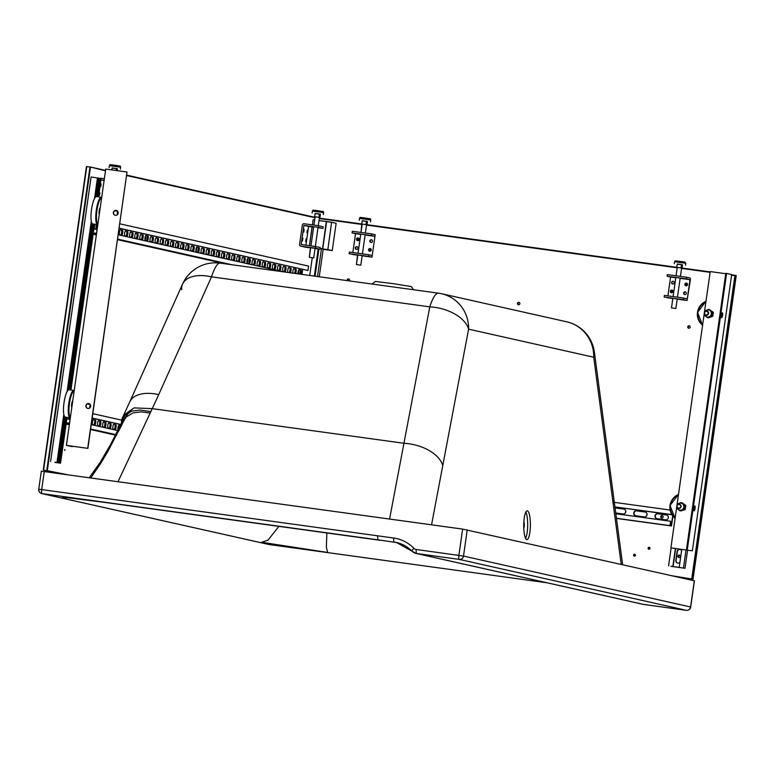 <?xml version="1.0" encoding="UTF-8"?>
<svg xmlns="http://www.w3.org/2000/svg" width="775" height="775" viewBox="0 0 775 775"><rect width="100%" height="100%" fill="white"/><g stroke="black" fill="none" stroke-linecap="round" stroke-linejoin="round"><path stroke-width="1.16" d="M395.521 542.393L377.9 539.826L395.521 542.393A33.17 32.23 102.6 0 1 397.275 542.694M525.576 538.344A14.376 3.313 90.6 0 0 527.678 525.934A14.376 3.313 90.6 0 0 525.867 512.072M67.977 497.753L63.279 497.783C58.822 496.504 72.346 497.996 103.831 502.268L379.983 540.282M278.864 526.37L267.976 540.194L261.669 542.277L327.612 552.449L326.372 547.131L326.866 532.977M150.195 413.017L141.263 411.874L133.184 412.813L126.247 416.95L124.843 419.101M694.313 580.766L462.627 529.092L41.317 471.19L38.75 489.248A3.865 3.865 0 0 0 41.734 493.568L41.734 493.568A3.865 3.759 -77.4 0 0 42.034 493.617A3.865 0.911 97.8 0 1 41.695 489.587L38.75 489.248M467.238 529.809L463.498 556.072L416.301 549.494A4.417 4.301 -77.4 0 1 413.869 548.274A37.035 35.989 -77.4 0 0 393.516 537.995L41.695 489.587L44.262 471.529M462.627 529.092L458.887 555.355A3.865 0.911 -82.2 0 0 459.226 559.385A3.865 3.759 102.6 0 0 463.498 556.072L690.583 606.999A3.865 3.759 102.6 0 1 686.311 610.312L686.33 610.312A3.865 0.911 -82.2 0 1 686.311 610.312A3.865 3.865 0 0 0 690.69 607.028L694.429 580.766M38.857 489.277A3.865 3.759 -77.4 0 0 41.734 493.568L268.818 544.486A3.865 3.759 -77.4 0 0 269.119 544.544A3.865 0.911 97.8 0 0 269.138 544.544L269.138 544.544A3.865 0.911 97.8 0 0 269.157 544.544M372.039 284.037L375.303 281.451L393.351 283.669L411.302 286.576L413.559 289.743M530.371 525.963A14.376 3.313 90.6 0 0 527.223 510.851A14.376 3.313 90.6 0 0 523.745 525.188A14.376 3.313 90.6 0 0 526.903 539.594A14.376 3.313 90.6 0 0 530.371 525.963M220.439 263.18A35.931 8.438 97.8 0 0 220.274 263.151A35.931 8.438 97.8 0 0 211.517 276.83A35.931 19.646 -155.9 0 0 182.59 284.047L182.59 284.047A35.931 19.646 -155.9 0 0 181.66 289.685M594.377 352.102A35.931 35.931 0 0 0 566.622 321.78A35.931 34.914 102.6 0 1 593.718 357.227L613.18 503.789A35.931 18.523 -7.6 0 0 613.848 498.674L594.377 352.102A35.931 18.523 172.4 0 1 593.718 357.227L468.604 329.172A35.931 34.914 -77.4 0 0 441.508 293.715A35.931 34.914 -77.4 0 0 438.708 293.212A35.931 8.438 97.8 0 0 438.543 293.183A35.931 8.438 97.8 0 0 429.776 306.861A35.931 21.332 10.7 0 1 468.604 329.172L431.549 524.82M158.72 394.62L152.258 408.638L403.949 443.271L429.776 306.861L211.517 276.83L158.72 394.62A35.931 19.646 -155.9 0 0 129.803 401.838L123.661 415.148L134.085 407.912L152.258 408.638L150.863 411.564L140.149 410.072L131.392 411.099L123.874 415.565L121.878 419.072L121.307 423.363L110.641 444.433L100.198 462.336L89.261 477.72M126.015 413.608L121.307 423.363M118.042 481.682L150.863 411.564M442.767 465.572A35.931 21.332 10.7 0 0 403.949 443.271L389.573 519.047M42.325 489.732L41.482 489.635M322.72 248.891L320.114 248.417M336.127 223.336L331.642 222.231L336.127 223.336L332.262 250.48L336.127 223.336L331.632 222.231M319.019 220.604L326.624 221.534L322.71 248.891M331.584 222.328L327.854 249.492L331.623 222.222L326.498 221.631L331.584 222.328M322.671 248.911L326.721 249.492L322.739 248.901M322.526 248.756L326.323 221.495L322.526 248.756M313.207 219.693L314.64 220.003M313.081 219.79L312.441 224.886M326.721 249.492L321.606 248.765M315.057 276.191L318.912 249.056M317.508 276.53L321.46 248.746M319.252 276.772L323.204 249.008M314.34 276.094L318.205 248.959M670.908 566.322L685.003 568.278L670.927 566.234M681.593 550.647A2.49 2.412 -77.4 0 0 677.079 551.548L675.839 560.306A2.49 2.412 -77.4 0 0 679.917 562.388M668.573 565.886L671.131 547.925M685.003 568.278L687.58 550.192M677.815 563.086A2.49 2.412 102.6 0 1 676.091 560.364L677.34 551.606A2.49 2.412 102.6 0 1 680.15 549.485M673.087 566.535L675.645 548.545M672.826 566.477L675.383 548.516M683.472 567.939L686.03 549.979M679.22 567.358L681.768 549.388M54.967 462.404L60.547 463.188L55.006 462.142M97.418 196.714L100.023 178.453L101.041 178.676L98.454 196.85M94.56 224.217L70.961 389.99M67.067 417.357L60.547 463.188M95.829 196.84L98.493 178.105L91.082 177L50.588 461.512M98.948 178.366L98.464 178.298M100.023 178.453L98.958 178.298L96.352 196.598M92.477 223.849L68.868 389.738M64.984 416.989L58.464 462.82M93.523 224.072L69.934 389.854M66.04 417.212L59.53 462.966M97.466 177.882L94.531 198.555M91.305 221.214L67.038 391.695M63.812 414.363L56.982 462.394M92.041 223.394L68.336 389.98M64.558 416.533L57.999 462.617M672.671 515.85L671.392 524.83L670.375 524.597L670.578 521.255L669.958 525.634L671.489 525.983L672.894 516.14M666.287 514.92L657.772 513.748A2.49 2.412 -77.4 0 0 655.049 515.782A2.49 2.412 -77.4 0 0 657.074 518.678L665.589 519.841A2.49 2.412 -77.4 0 0 668.321 517.816A2.49 2.412 -77.4 0 0 666.287 514.92L666.548 514.978A2.49 2.412 102.6 0 1 666.607 514.988M645.003 511.994A2.49 2.412 -77.4 0 1 647.028 514.881A2.49 2.412 -77.4 0 1 644.296 516.915L635.791 515.743A2.49 2.412 -77.4 0 1 633.756 512.856A2.49 2.412 -77.4 0 1 636.488 510.822L645.255 512.052A2.49 2.412 102.6 0 1 645.323 512.062M615.059 507.877A2.49 2.412 -77.4 0 1 615.195 507.896L623.71 509.068A2.49 2.412 -77.4 0 1 625.745 511.955A2.49 2.412 -77.4 0 1 623.013 513.99L615.738 512.982M614.333 502.365L670.104 510.037M616.445 518.407L671.489 525.983M666.548 514.978L658.033 513.806A2.49 2.412 102.6 0 0 657.006 518.669M635.723 515.733A2.49 2.412 102.6 0 1 636.74 510.88L645.255 512.052M615.069 507.925A2.49 2.412 102.6 0 1 615.457 507.954L623.972 509.117A2.49 2.412 102.6 0 1 624.03 509.127M614.933 506.927L671.799 514.561M614.933 506.908L671.77 514.755M671.586 514.193L671.518 514.697M616.425 518.272L669.958 525.634M615.834 513.728L670.578 521.255M119.108 430.474L118.226 430.28A2.49 0.581 97.8 0 1 117.994 427.713A2.49 0.581 97.8 0 1 118.914 425.349A2.49 0.581 97.8 0 0 118.914 425.349L119.902 425.659A2.49 0.581 -82.2 0 1 120.067 428.604M121.229 426.327A2.49 0.581 97.8 0 0 120.968 425.804M115.862 424.661A2.49 0.581 97.8 0 1 116.095 427.228A2.49 0.581 97.8 0 1 115.175 429.592A2.49 0.581 97.8 0 0 115.175 429.592L113.121 429.137A2.49 0.581 97.8 0 1 112.898 426.57A2.49 0.581 97.8 0 1 113.818 424.206A2.49 0.581 97.8 0 0 113.818 424.206L114.797 424.516A2.49 0.581 -82.2 0 1 115.068 426.773A2.49 0.581 -82.2 0 1 114.264 429.389M110.767 423.528A2.49 0.581 97.8 0 1 110.99 426.085A2.49 0.581 97.8 0 1 110.079 428.449A2.49 0.581 97.8 0 1 110.06 428.449L108.025 427.994A2.49 0.581 97.8 0 1 107.793 425.427A2.49 0.581 97.8 0 1 108.713 423.063A2.49 0.581 97.8 0 1 108.723 423.063L109.701 423.373A2.49 0.581 -82.2 0 1 109.963 425.63A2.49 0.581 -82.2 0 1 109.168 428.246M105.662 422.385A2.49 0.581 97.8 0 1 105.894 424.942A2.49 0.581 97.8 0 1 104.974 427.306A2.49 0.581 97.8 0 0 104.974 427.306L102.92 426.851A2.49 0.581 97.8 0 1 102.697 424.283A2.49 0.581 97.8 0 1 103.617 421.92A2.49 0.581 97.8 0 0 103.617 421.92L104.596 422.23A2.49 0.581 -82.2 0 1 104.867 424.497A2.49 0.581 -82.2 0 1 104.063 427.103M100.566 421.242A2.49 0.581 97.8 0 1 100.789 423.809A2.49 0.581 97.8 0 1 99.878 426.163A2.49 0.581 97.8 0 0 99.878 426.163L97.824 425.707A2.49 0.581 97.8 0 1 97.602 423.14A2.49 0.581 97.8 0 1 98.512 420.777A2.49 0.581 97.8 0 0 98.512 420.777L99.5 421.096A2.49 0.581 -82.2 0 1 99.762 423.353A2.49 0.581 -82.2 0 1 98.968 425.959M95.461 420.098A2.49 0.581 97.8 0 1 95.693 422.666A2.49 0.581 97.8 0 1 94.773 425.02A2.49 0.581 97.8 0 1 94.763 425.02L92.719 424.564A2.49 0.581 97.8 0 1 92.496 421.997A2.49 0.581 97.8 0 1 93.417 419.633A2.49 0.581 97.8 0 1 93.426 419.643L94.405 419.953A2.49 0.581 -82.2 0 1 94.666 422.21A2.49 0.581 -82.2 0 1 93.862 424.816M69.159 389.748A13.814 3.255 -82.2 0 0 69.091 389.738A13.814 3.255 -82.2 0 0 64.005 402.845A13.814 3.255 -82.2 0 0 65.265 417.105A13.814 3.255 -82.2 0 0 65.332 417.115L70.118 417.773A13.814 3.255 -82.2 0 1 70.05 417.764A2.49 0.581 97.8 0 1 69.275 419.314A2.49 0.581 97.8 0 0 69.275 419.314L67.222 418.849A2.49 0.581 97.8 0 1 66.941 418.258M92.826 413.676L121.578 420.118M122.77 420.389L124.068 420.68M66.117 424.061L69.343 424.778M90.568 429.534L116.57 435.356M119.902 425.659L118.759 425.407M114.797 424.516L113.663 424.264M109.701 423.373L108.558 423.121M104.596 422.23L103.462 421.978M99.5 421.096L98.357 420.835M94.405 419.953L93.262 419.692M68.975 417.618A2.49 0.581 -82.2 0 1 68.365 419.11M92.186 418.142L121.995 424.826M92.196 418.054L122.033 424.739M69.411 424.322L66.146 423.867M66.301 422.772L69.362 423.198L70.031 419.943M90.646 429.001L116.822 434.862M91.266 424.623L118.924 430.823M302.696 269.39L301.979 274.398M300.903 274.243A2.49 0.581 97.8 0 0 301.31 271.686A2.49 0.581 97.8 0 0 300.991 270.223L299.935 270.078A2.49 0.581 -82.2 0 1 300.254 271.541A2.49 0.581 -82.2 0 1 299.838 274.098M300.991 270.223L298.956 269.768A2.49 0.581 97.8 0 0 298.947 269.768A2.49 0.581 97.8 0 0 298.21 271.163A2.49 0.581 97.8 0 0 297.949 273.837M295.643 273.517A2.49 0.581 97.8 0 0 296.205 270.833A2.49 0.581 97.8 0 0 295.895 269.08L293.851 268.625A2.49 0.581 97.8 0 0 293.841 268.625A2.49 0.581 97.8 0 0 293.037 270.339A2.49 0.581 97.8 0 0 292.911 273.149M288.843 272.587L288.058 272.412A2.49 0.581 97.8 0 1 287.825 269.845A2.49 0.581 97.8 0 1 288.746 267.482A2.49 0.581 97.8 0 0 288.746 267.482L289.734 267.792A2.49 0.581 -82.2 0 1 290.005 270A2.49 0.581 -82.2 0 1 289.22 272.635M290.286 272.781A2.49 0.581 97.8 0 0 291.061 270.146A2.49 0.581 97.8 0 0 290.79 267.937M285.694 266.803A2.49 0.581 97.8 0 1 285.917 269.361A2.49 0.581 97.8 0 1 285.006 271.725A2.49 0.581 97.8 0 0 285.006 271.725L282.952 271.269A2.49 0.581 97.8 0 1 282.73 268.702A2.49 0.581 97.8 0 1 283.64 266.338A2.49 0.581 97.8 0 0 283.64 266.338L284.628 266.648A2.49 0.581 -82.2 0 1 284.89 268.915A2.49 0.581 -82.2 0 1 284.096 271.521M280.589 265.66A2.49 0.581 97.8 0 1 280.821 268.228A2.49 0.581 97.8 0 1 279.901 270.582A2.49 0.581 97.8 0 1 279.891 270.582L277.857 270.126A2.49 0.581 97.8 0 1 277.624 267.559A2.49 0.581 97.8 0 1 278.545 265.195A2.49 0.581 97.8 0 0 278.545 265.195L279.533 265.515A2.49 0.581 -82.2 0 1 279.794 267.772A2.49 0.581 -82.2 0 1 278.99 270.378M275.493 264.517A2.49 0.581 97.8 0 1 275.716 267.084A2.49 0.581 97.8 0 1 274.805 269.438A2.49 0.581 97.8 0 0 274.805 269.438L272.752 268.983A2.49 0.581 97.8 0 1 272.529 266.416A2.49 0.581 97.8 0 1 273.439 264.052A2.49 0.581 97.8 0 1 273.449 264.062L274.427 264.372A2.49 0.581 -82.2 0 1 274.699 266.629A2.49 0.581 -82.2 0 1 273.895 269.235M270.397 263.374A2.49 0.581 97.8 0 1 270.62 265.941A2.49 0.581 97.8 0 1 269.7 268.295A2.49 0.581 97.8 0 0 269.7 268.295L267.656 267.84A2.49 0.581 97.8 0 1 267.423 265.273A2.49 0.581 97.8 0 1 268.344 262.909A2.49 0.581 97.8 0 0 268.344 262.909L269.332 263.229A2.49 0.581 -82.2 0 1 269.593 265.486A2.49 0.581 -82.2 0 1 268.789 268.092M265.292 262.231A2.49 0.581 97.8 0 1 265.515 264.798A2.49 0.581 97.8 0 1 264.604 267.152A2.49 0.581 97.8 0 0 264.604 267.152L262.551 266.697A2.49 0.581 97.8 0 1 262.328 264.13A2.49 0.581 97.8 0 1 263.238 261.766A2.49 0.581 97.8 0 0 263.238 261.766L264.227 262.086A2.49 0.581 -82.2 0 1 264.498 264.343A2.49 0.581 -82.2 0 1 263.694 266.949M260.197 261.088A2.49 0.581 97.8 0 1 260.419 263.655A2.49 0.581 97.8 0 1 259.499 266.009A2.49 0.581 97.8 0 0 259.499 266.009L257.455 265.554A2.49 0.581 97.8 0 1 257.222 262.987A2.49 0.581 97.8 0 1 258.143 260.623A2.49 0.581 97.8 0 1 258.153 260.632L259.131 260.942A2.49 0.581 -82.2 0 1 259.392 263.2A2.49 0.581 -82.2 0 1 258.588 265.806M255.091 259.945A2.49 0.581 97.8 0 1 255.324 262.512A2.49 0.581 97.8 0 1 254.403 264.866A2.49 0.581 97.8 0 0 254.403 264.866L252.35 264.411A2.49 0.581 97.8 0 1 252.127 261.843A2.49 0.581 97.8 0 1 253.037 259.489A2.49 0.581 97.8 0 0 253.037 259.489L254.026 259.799A2.49 0.581 -82.2 0 1 254.297 262.057A2.49 0.581 -82.2 0 1 253.493 264.662M249.996 258.802A2.49 0.581 97.8 0 1 250.218 261.369A2.49 0.581 97.8 0 1 249.298 263.733A2.49 0.581 97.8 0 0 249.298 263.733L247.254 263.267A2.49 0.581 97.8 0 1 247.022 260.7A2.49 0.581 97.8 0 1 247.942 258.346A2.49 0.581 97.8 0 0 247.942 258.346L248.93 258.656A2.49 0.581 -82.2 0 1 249.192 260.913A2.49 0.581 -82.2 0 1 248.397 263.529M244.89 257.658A2.49 0.581 97.8 0 1 245.123 260.226A2.49 0.581 97.8 0 1 244.203 262.589A2.49 0.581 97.8 0 1 244.193 262.58L242.149 262.124A2.49 0.581 97.8 0 1 241.926 259.557A2.49 0.581 97.8 0 1 242.837 257.203A2.49 0.581 97.8 0 1 242.856 257.203L243.825 257.513A2.49 0.581 -82.2 0 1 244.096 259.77A2.49 0.581 -82.2 0 1 243.292 262.386M239.795 256.515A2.49 0.581 97.8 0 1 240.017 259.082A2.49 0.581 97.8 0 1 239.097 261.446A2.49 0.581 97.8 0 1 239.088 261.437L237.053 260.981A2.49 0.581 97.8 0 1 236.821 258.414A2.49 0.581 97.8 0 1 237.741 256.06A2.49 0.581 97.8 0 0 237.741 256.06L238.729 256.37A2.49 0.581 -82.2 0 1 238.991 258.627A2.49 0.581 -82.2 0 1 238.196 261.243M234.689 255.372A2.49 0.581 97.8 0 1 234.922 257.939A2.49 0.581 97.8 0 1 234.002 260.303A2.49 0.581 97.8 0 0 234.002 260.303L231.948 259.838A2.49 0.581 97.8 0 1 231.725 257.271A2.49 0.581 97.8 0 1 232.636 254.917A2.49 0.581 97.8 0 0 232.636 254.917L233.624 255.227A2.49 0.581 -82.2 0 1 233.895 257.484A2.49 0.581 -82.2 0 1 233.091 260.1M229.594 254.229A2.49 0.581 97.8 0 1 229.817 256.796A2.49 0.581 97.8 0 1 228.906 259.16A2.49 0.581 97.8 0 1 228.887 259.16L226.852 258.695A2.49 0.581 97.8 0 1 226.62 256.128A2.49 0.581 97.8 0 1 227.54 253.774A2.49 0.581 97.8 0 0 227.54 253.774L228.528 254.084A2.49 0.581 -82.2 0 1 228.79 256.341A2.49 0.581 -82.2 0 1 227.995 258.957M224.488 253.086A2.49 0.581 97.8 0 1 224.721 255.653A2.49 0.581 97.8 0 1 223.801 258.017A2.49 0.581 97.8 0 0 223.801 258.017L221.747 257.552A2.49 0.581 97.8 0 1 221.524 254.994A2.49 0.581 97.8 0 1 222.435 252.631A2.49 0.581 97.8 0 1 222.454 252.631L223.423 252.941A2.49 0.581 -82.2 0 1 223.694 255.198A2.49 0.581 -82.2 0 1 222.89 257.813M219.393 251.943A2.49 0.581 97.8 0 1 219.616 254.51A2.49 0.581 97.8 0 1 218.705 256.874A2.49 0.581 97.8 0 0 218.705 256.874L216.651 256.409A2.49 0.581 97.8 0 1 216.419 253.851A2.49 0.581 97.8 0 1 217.339 251.488A2.49 0.581 97.8 0 0 217.339 251.488L218.327 251.798A2.49 0.581 -82.2 0 1 218.589 254.055A2.49 0.581 -82.2 0 1 217.794 256.67M214.287 250.8A2.49 0.581 97.8 0 1 214.52 253.367A2.49 0.581 97.8 0 1 213.6 255.731A2.49 0.581 97.8 0 0 213.6 255.731L211.546 255.275A2.49 0.581 97.8 0 1 211.323 252.708A2.49 0.581 97.8 0 1 212.234 250.344A2.49 0.581 97.8 0 0 212.234 250.344L213.222 250.654A2.49 0.581 -82.2 0 1 213.493 252.912A2.49 0.581 -82.2 0 1 212.689 255.527M209.192 249.657A2.49 0.581 97.8 0 1 209.415 252.224A2.49 0.581 97.8 0 1 208.504 254.588A2.49 0.581 97.8 0 1 208.485 254.588L206.45 254.132A2.49 0.581 97.8 0 1 206.218 251.565A2.49 0.581 97.8 0 1 207.138 249.201A2.49 0.581 97.8 0 1 207.148 249.201L208.126 249.511A2.49 0.581 -82.2 0 1 208.388 251.768A2.49 0.581 -82.2 0 1 207.593 254.384M204.087 248.523A2.49 0.581 97.8 0 1 204.319 251.081A2.49 0.581 97.8 0 1 203.399 253.444A2.49 0.581 97.8 0 0 203.399 253.444L201.345 252.989A2.49 0.581 97.8 0 1 201.122 250.422A2.49 0.581 97.8 0 1 202.042 248.058A2.49 0.581 97.8 0 0 202.042 248.058L203.021 248.368A2.49 0.581 -82.2 0 1 203.292 250.635A2.49 0.581 -82.2 0 1 202.488 253.241M198.991 247.38A2.49 0.581 97.8 0 1 199.214 249.938A2.49 0.581 97.8 0 1 198.303 252.301A2.49 0.581 97.8 0 0 198.303 252.301L196.249 251.846A2.49 0.581 97.8 0 1 196.017 249.279A2.49 0.581 97.8 0 1 196.937 246.915A2.49 0.581 97.8 0 0 196.937 246.915L197.925 247.225A2.49 0.581 -82.2 0 1 198.187 249.492A2.49 0.581 -82.2 0 1 197.392 252.098M193.886 246.237A2.49 0.581 97.8 0 1 194.118 248.804A2.49 0.581 97.8 0 1 193.198 251.158A2.49 0.581 97.8 0 1 193.188 251.158L191.144 250.703A2.49 0.581 97.8 0 1 190.921 248.136A2.49 0.581 97.8 0 1 191.842 245.772A2.49 0.581 97.8 0 0 191.842 245.772L192.82 246.092A2.49 0.581 -82.2 0 1 193.091 248.349A2.49 0.581 -82.2 0 1 192.287 250.955M188.79 245.094A2.49 0.581 97.8 0 1 189.013 247.661A2.49 0.581 97.8 0 1 188.102 250.015A2.49 0.581 97.8 0 0 188.102 250.015L186.048 249.56A2.49 0.581 97.8 0 1 185.826 246.993A2.49 0.581 97.8 0 1 186.736 244.629A2.49 0.581 97.8 0 1 186.746 244.638L187.724 244.948A2.49 0.581 -82.2 0 1 187.986 247.206A2.49 0.581 -82.2 0 1 187.192 249.812M183.685 243.951A2.49 0.581 97.8 0 1 183.917 246.518A2.49 0.581 97.8 0 1 182.997 248.872A2.49 0.581 97.8 0 0 182.997 248.872L180.943 248.417A2.49 0.581 97.8 0 1 180.72 245.849A2.49 0.581 97.8 0 1 181.641 243.486A2.49 0.581 97.8 0 0 181.641 243.486L182.629 243.805A2.49 0.581 -82.2 0 1 182.89 246.062A2.49 0.581 -82.2 0 1 182.086 248.668M178.589 242.807A2.49 0.581 97.8 0 1 178.812 245.375A2.49 0.581 97.8 0 1 177.901 247.729A2.49 0.581 97.8 0 0 177.901 247.729L175.847 247.273A2.49 0.581 97.8 0 1 175.625 244.706A2.49 0.581 97.8 0 1 176.535 242.343A2.49 0.581 97.8 0 0 176.535 242.343L177.523 242.662A2.49 0.581 -82.2 0 1 177.785 244.919A2.49 0.581 -82.2 0 1 176.991 247.525M173.484 241.664A2.49 0.581 97.8 0 1 173.716 244.232A2.49 0.581 97.8 0 1 172.796 246.586A2.49 0.581 97.8 0 0 172.796 246.586L170.742 246.13A2.49 0.581 97.8 0 1 170.519 243.563A2.49 0.581 97.8 0 1 171.44 241.209A2.49 0.581 97.8 0 1 171.449 241.209L172.428 241.519A2.49 0.581 -82.2 0 1 172.689 243.776A2.49 0.581 -82.2 0 1 171.885 246.382M168.388 240.521A2.49 0.581 97.8 0 1 168.611 243.088A2.49 0.581 97.8 0 1 167.7 245.443A2.49 0.581 97.8 0 0 167.7 245.443L165.647 244.987A2.49 0.581 97.8 0 1 165.424 242.42A2.49 0.581 97.8 0 1 166.334 240.066A2.49 0.581 97.8 0 0 166.334 240.066L167.322 240.376A2.49 0.581 -82.2 0 1 167.584 242.633A2.49 0.581 -82.2 0 1 166.79 245.239M163.283 239.378A2.49 0.581 97.8 0 1 163.515 241.945A2.49 0.581 97.8 0 1 162.595 244.309A2.49 0.581 97.8 0 0 162.595 244.309L160.551 243.844A2.49 0.581 97.8 0 1 160.318 241.277A2.49 0.581 97.8 0 1 161.239 238.923A2.49 0.581 97.8 0 0 161.239 238.923L162.227 239.233A2.49 0.581 -82.2 0 1 162.488 241.49A2.49 0.581 -82.2 0 1 161.684 244.106M158.187 238.235A2.49 0.581 97.8 0 1 158.41 240.802A2.49 0.581 97.8 0 1 157.499 243.166A2.49 0.581 97.8 0 1 157.49 243.156L155.446 242.701A2.49 0.581 97.8 0 1 155.223 240.134A2.49 0.581 97.8 0 1 156.133 237.78A2.49 0.581 97.8 0 1 156.143 237.78L157.122 238.09A2.49 0.581 -82.2 0 1 157.383 240.347A2.49 0.581 -82.2 0 1 156.589 242.963M153.082 237.092A2.49 0.581 97.8 0 1 153.314 239.659A2.49 0.581 97.8 0 1 152.394 242.023A2.49 0.581 97.8 0 1 152.384 242.013L150.35 241.558A2.49 0.581 97.8 0 1 150.118 238.991A2.49 0.581 97.8 0 1 151.038 236.637A2.49 0.581 97.8 0 0 151.038 236.637L152.026 236.947A2.49 0.581 -82.2 0 1 152.287 239.204A2.49 0.581 -82.2 0 1 151.483 241.819M147.986 235.949A2.49 0.581 97.8 0 1 148.209 238.516A2.49 0.581 97.8 0 1 147.298 240.88A2.49 0.581 97.8 0 0 147.298 240.88L145.245 240.415A2.49 0.581 97.8 0 1 145.022 237.847A2.49 0.581 97.8 0 1 145.932 235.493A2.49 0.581 97.8 0 0 145.932 235.493L146.921 235.803A2.49 0.581 -82.2 0 1 147.192 238.061A2.49 0.581 -82.2 0 1 146.388 240.676M142.891 234.806A2.49 0.581 97.8 0 1 143.113 237.373A2.49 0.581 97.8 0 1 142.193 239.737A2.49 0.581 97.8 0 1 142.183 239.737L140.149 239.272A2.49 0.581 97.8 0 1 139.917 236.704A2.49 0.581 97.8 0 1 140.837 234.35A2.49 0.581 97.8 0 0 140.837 234.35L141.825 234.66A2.49 0.581 -82.2 0 1 142.087 236.917A2.49 0.581 -82.2 0 1 141.282 239.533M137.785 233.662A2.49 0.581 97.8 0 1 138.008 236.23A2.49 0.581 97.8 0 1 137.097 238.593A2.49 0.581 97.8 0 0 137.097 238.593L135.044 238.128A2.49 0.581 97.8 0 1 134.821 235.571A2.49 0.581 97.8 0 1 135.732 233.207A2.49 0.581 97.8 0 0 135.732 233.207L136.72 233.517A2.49 0.581 -82.2 0 1 136.991 235.774A2.49 0.581 -82.2 0 1 136.187 238.39M132.69 232.519A2.49 0.581 97.8 0 1 132.912 235.087A2.49 0.581 97.8 0 1 131.992 237.45A2.49 0.581 97.8 0 0 131.992 237.45L129.948 236.995A2.49 0.581 97.8 0 1 129.716 234.428A2.49 0.581 97.8 0 1 130.636 232.064A2.49 0.581 97.8 0 0 130.636 232.064L131.624 232.374A2.49 0.581 -82.2 0 1 131.886 234.631A2.49 0.581 -82.2 0 1 131.082 237.247M127.584 231.376A2.49 0.581 97.8 0 1 127.807 233.943A2.49 0.581 97.8 0 1 126.897 236.307A2.49 0.581 97.8 0 0 126.897 236.307L124.843 235.852A2.49 0.581 97.8 0 1 124.62 233.285A2.49 0.581 97.8 0 1 125.531 230.921A2.49 0.581 97.8 0 0 125.531 230.921L126.519 231.231A2.49 0.581 -82.2 0 1 126.79 233.488A2.49 0.581 -82.2 0 1 125.986 236.104M122.489 230.233A2.49 0.581 97.8 0 1 122.712 232.8A2.49 0.581 97.8 0 1 121.791 235.164A2.49 0.581 97.8 0 0 121.791 235.164L119.747 234.709A2.49 0.581 97.8 0 1 119.515 232.142A2.49 0.581 97.8 0 1 120.435 229.778A2.49 0.581 97.8 0 1 120.445 229.778L121.423 230.088A2.49 0.581 -82.2 0 1 121.685 232.345A2.49 0.581 -82.2 0 1 120.881 234.961M97.049 224.556A2.49 0.581 97.8 0 1 97.185 227.24A2.49 0.581 97.8 0 1 96.294 229.448A2.49 0.581 97.8 0 0 96.294 229.448L94.24 228.993A2.49 0.581 97.8 0 1 93.969 228.392M119.844 223.82L308.586 266.106L307.966 270.485L119.205 228.286M93.136 234.205L96.362 234.922M117.587 239.678L225.719 263.897M299.935 270.078L298.792 269.826M295.895 269.08L294.829 268.935A2.49 0.581 -82.2 0 1 295.139 270.688A2.49 0.581 -82.2 0 1 294.577 273.372M294.829 268.935L293.686 268.683M289.734 267.792L288.591 267.54M284.628 266.648L283.485 266.397M279.533 265.515L278.39 265.253M274.427 264.372L273.284 264.11M269.332 263.229L268.189 262.967M264.227 262.086L263.083 261.824M259.131 260.942L257.988 260.681M254.026 259.799L252.883 259.538M248.93 258.656L247.787 258.395M243.825 257.513L242.682 257.261M238.729 256.37L237.586 256.118M233.624 255.227L232.481 254.975M228.528 254.084L227.385 253.832M223.423 252.941L222.289 252.689M218.327 251.798L217.184 251.546M213.222 250.654L212.088 250.403M208.126 249.511L206.983 249.259M203.021 248.368L201.888 248.116M197.925 247.225L196.782 246.973M192.82 246.092L191.687 245.83M187.724 244.948L186.581 244.687M182.629 243.805L181.486 243.544M177.523 242.662L176.38 242.401M172.428 241.519L171.285 241.257M167.322 240.376L166.179 240.114M162.227 239.233L161.084 238.981M157.122 238.09L155.978 237.838M152.026 236.947L150.883 236.695M146.921 235.803L145.778 235.552M141.825 234.66L140.682 234.408M136.72 233.517L135.577 233.265M131.624 232.374L130.481 232.122M126.519 231.231L125.376 230.979M121.423 230.088L120.28 229.836M95.984 224.411A2.49 0.581 -82.2 0 1 96.168 226.784A2.49 0.581 -82.2 0 1 95.383 229.245M119.224 228.199L307.966 270.485M96.429 234.457L93.165 234.011M93.32 232.917L96.391 233.343L97.049 230.088M117.664 239.146L232.112 264.779M118.284 234.767L284.367 271.967M686.795 277.276L690.234 278.051L690.389 279.775L687.057 300.487L683.598 299.712L683.841 298.065L687.28 298.84L690.002 279.688L686.563 278.923L686.795 277.276L667.372 274.602L667.139 276.249L686.563 278.923M667.624 297.813L672.816 298.53L664.175 297.038L664.408 295.401L683.841 298.065M667.895 295.876L670.578 277.014L667.139 276.249M673.388 281.344A1.385 1.347 -77.4 0 0 672.797 284.018M685.449 291.933A1.385 1.347 -77.4 0 0 684.848 294.597M686.698 283.175A1.385 1.347 -77.4 0 0 686.098 285.849M672.148 290.102A1.385 1.347 -77.4 0 0 671.547 292.766M664.175 297.038L683.598 299.712M672.845 298.346L677.224 298.966M670.578 277.014L675.781 277.731M680.159 278.332L690.002 279.688M673.097 281.267A1.385 1.347 -77.4 0 0 671.576 282.4A1.385 1.347 -77.4 0 0 672.593 283.989A1.385 1.347 -77.4 0 0 674.211 282.933A1.385 1.347 -77.4 0 0 673.097 281.267M684.761 294.587A1.385 1.347 -77.4 0 0 686.282 293.463A1.385 1.347 -77.4 0 0 685.265 291.875A1.385 1.347 -77.4 0 0 683.647 292.931A1.385 1.347 -77.4 0 0 684.761 294.587M686.398 283.098A1.385 1.347 102.6 0 1 687.512 284.764A1.385 1.347 102.6 0 1 685.904 285.82A1.385 1.347 102.6 0 1 684.887 284.231A1.385 1.347 102.6 0 1 686.398 283.098M671.46 292.756A1.385 1.347 102.6 0 1 670.346 291.1A1.385 1.347 102.6 0 1 671.954 290.044A1.385 1.347 102.6 0 1 672.971 291.632A1.385 1.347 102.6 0 1 671.46 292.756M682.533 264.905L677.253 264.159M681.622 268.034L680.431 276.404L681.622 268.034L677.311 267.423M678.929 267.608L681.564 268.014L678.929 267.608M682.077 268.121L682.542 264.847L681.525 264.614L677.263 264.033L676.798 267.307M681.06 267.898L681.525 264.614M675.8 308.498L671.489 307.898L675.8 308.498M371.748 233.934L352.325 231.26L352.082 232.907L371.516 235.581L371.748 233.934L375.187 234.709L372 257.145L368.551 256.37L368.784 254.723L372.233 255.498L374.955 236.346L371.516 235.581M372 257.145L362.148 255.789L372 257.145M371.051 242.498A1.385 1.347 102.6 0 1 371.642 239.833M356.5 249.424A1.385 1.347 102.6 0 1 357.091 246.76M357.74 240.667A1.385 1.347 102.6 0 1 358.341 238.002M369.801 251.255A1.385 1.347 102.6 0 1 370.402 248.591M352.577 254.471L357.769 255.178L349.128 253.696L349.36 252.049L368.784 254.723M368.551 256.37L349.128 253.696M362.177 255.624L357.527 254.936L356.432 264.556L360.811 265.176L356.5 264.575L360.811 265.176L356.432 264.556L357.798 254.956M352.848 252.534L355.531 233.672L352.082 232.907M374.955 236.346L365.112 234.99M360.724 234.389L355.531 233.672M371.351 239.756A1.385 1.347 102.6 0 1 372.465 241.422A1.385 1.347 102.6 0 1 370.847 242.468A1.385 1.347 102.6 0 1 369.83 240.889A1.385 1.347 102.6 0 1 371.351 239.756M356.413 249.414A1.385 1.347 102.6 0 1 355.289 247.758A1.385 1.347 102.6 0 1 356.907 246.702A1.385 1.347 102.6 0 1 357.924 248.291A1.385 1.347 102.6 0 1 356.413 249.414M358.04 237.925A1.385 1.347 -77.4 0 0 356.529 239.058A1.385 1.347 -77.4 0 0 357.546 240.647A1.385 1.347 -77.4 0 0 359.164 239.591A1.385 1.347 -77.4 0 0 358.04 237.925M369.714 251.245A1.385 1.347 -77.4 0 0 371.225 250.122A1.385 1.347 -77.4 0 0 370.208 248.533A1.385 1.347 -77.4 0 0 368.6 249.589A1.385 1.347 -77.4 0 0 369.714 251.245M362.196 220.807L367.486 221.563M361.751 223.965L361.005 232.461L362.196 224.062L367.03 224.779L367.495 221.495L362.216 220.681L361.751 223.965L367.03 224.779M366.003 224.556L366.468 221.272M362.196 224.062L366.575 224.682L365.383 233.062L366.575 224.682M104.363 178.715L101.176 178.279A1.657 1.608 -77.4 0 0 100.159 178.483M98.532 196.869L100.944 179.916L104.131 180.352M100.944 179.916L104.092 180.623M101.138 183.917L100.75 186.649L101.138 183.917M99.5 195.407L99.888 192.665L99.5 195.407M117.393 168.824L112.104 168.068M117.132 170.645L117.403 168.756L112.123 167.943L111.842 169.919M116.095 170.5L116.376 168.533M318.544 225.728L304.168 223.752A1.657 1.608 -77.4 0 0 302.337 225.176L299.615 244.319A1.657 1.608 -77.4 0 0 300.981 246.179L315.347 248.155L315.58 246.518L301.213 244.542L303.936 225.389L318.312 227.366L318.544 225.728L323.194 226.765L322.962 228.412L318.312 227.366M305.922 245.191L308.595 226.436L313.623 227.123M318.012 227.734L322.962 228.412M315.047 248.523L319.998 249.201L320.24 247.564L315.58 246.518M305.379 247.167A1.657 1.608 -77.4 0 0 305.631 247.225L310.668 247.913M319.998 249.201L315.347 248.155M315.067 248.358L310.426 247.671L309.332 257.281L313.71 257.91L309.332 257.281L313.71 257.91L309.332 257.281L310.698 247.69M308.595 226.436L303.936 225.389M307.317 230.097L306.929 232.839L307.317 230.097M302.492 240.88L302.87 238.138L302.492 240.88M304.129 229.381L303.742 232.122L304.129 229.381M305.679 241.587L306.057 238.855L305.679 241.587M315.096 213.542L320.385 214.297M315.154 216.816L319.465 217.455M314.65 216.7L316.772 216.99L314.65 216.7L315.115 213.416L319.368 214.007L320.395 214.229L319.92 217.513M318.903 217.291L319.368 214.007M712.719 316.403L708.243 317.818L712.719 316.403L713.087 314.359L713.3 312.296L709.416 309.603L713.3 312.296M712.002 316.239L712.583 312.131M680.76 510.958L685.226 509.543L679.898 510.764L683.647 509.185L684.364 509.349L680.683 510.899M685.817 505.436L681.932 502.743L685.817 505.436L685.226 509.543M685.1 505.271L684.509 509.378M707.381 317.624L705.725 316.336A3.594 3.488 -77.4 0 0 709.183 316.82L707.381 317.624L708.098 317.779L711.847 316.21L712.438 312.102L708.553 309.409L712.438 312.102M704.427 314.001A3.594 3.488 -77.4 0 0 705.725 316.336L704.213 315.096L704.339 313.73M704.591 312.044L704.795 310.988L708.553 309.409M711.13 316.045L709.183 316.82A3.594 3.488 -77.4 0 0 711.353 313.972L711.13 316.045L711.847 316.21M704.969 311.569A3.594 3.488 -77.4 0 1 711.353 313.972L711.721 311.938M676.856 506.869L676.73 508.235L679.898 510.764M681.06 502.549L679.113 503.324A3.594 3.488 102.6 0 1 682.572 503.798L681.777 502.713L684.945 505.242L682.572 503.798A3.594 3.488 102.6 0 1 681.69 509.96A3.594 3.488 102.6 0 1 676.933 507.141M677.476 504.709A3.594 3.488 102.6 0 1 679.113 503.324L677.311 504.128L677.098 505.184M684.228 505.077L683.647 509.185M684.945 505.242L684.364 509.349M704.301 312.877A2.209 2.151 102.6 0 1 706.916 311.017A2.209 2.151 102.6 0 1 708.524 313.642A2.209 2.151 102.6 0 1 705.947 315.328A2.209 2.151 102.6 0 1 704.301 312.877M704.553 312.906A1.87 1.812 102.6 0 1 707.478 311.676A1.87 1.812 102.6 0 1 707.023 314.873A1.87 1.812 102.6 0 1 704.553 312.906M676.808 506.017A2.209 2.151 -77.4 0 0 678.454 508.468A2.209 2.151 -77.4 0 0 681.041 506.782A2.209 2.151 -77.4 0 0 679.423 504.157A2.209 2.151 -77.4 0 0 676.808 506.017M677.069 506.046A1.87 1.812 -77.4 0 0 679.53 508.012A1.87 1.812 -77.4 0 0 679.985 504.816A1.87 1.812 -77.4 0 0 677.069 506.046M691.387 550.696L670.898 547.877L691.387 550.696M725.739 273.711L710.22 271.57L704.407 312.451M704.281 313.323L676.914 505.591M676.788 506.462L670.898 547.877M692.375 550.851L731.697 274.544L726.601 273.401L725.797 273.294L686.476 549.601M721.806 313.429A2.49 0.581 -82.2 0 1 721.312 317.004M694.313 506.569A2.49 0.581 -82.2 0 1 693.828 510.144M726.601 273.401L687.28 549.708M721.602 317.731A2.49 0.581 -82.2 0 1 721.38 315.163A2.49 0.581 -82.2 0 1 722.3 312.809A2.49 0.581 -82.2 0 1 722.542 315.347A2.49 0.581 -82.2 0 1 721.622 317.731A2.49 0.581 -82.2 0 1 721.602 317.731M694.817 505.949A2.49 0.581 97.8 0 0 694.807 505.949A2.49 0.581 97.8 0 0 693.887 508.332A2.49 0.581 97.8 0 0 694.129 510.87A2.49 0.581 97.8 0 0 695.049 508.516A2.49 0.581 97.8 0 0 694.817 505.949M72.773 400.694L72.579 402.002M71.726 406.071L71.678 407.146A3.594 0.843 -82.2 0 1 71.707 403.969L71.997 406.11M72.308 401.963L71.707 403.969A3.594 0.843 -82.2 0 1 72.559 400.985A3.594 0.843 -82.2 0 1 72.627 400.878L72.627 400.869M100.111 207.739L100.12 207.729A3.594 0.843 97.8 0 0 100.111 207.739A3.594 0.843 97.8 0 0 100.043 207.845A3.594 0.843 97.8 0 0 99.19 210.829L100.256 207.555M99.287 214.365L99.491 212.97M99.21 212.931L99.19 210.829A3.594 0.843 97.8 0 0 99.171 214.007A3.594 0.843 97.8 0 0 99.229 214.2A3.594 0.843 97.8 0 0 99.229 214.21L99.229 214.22M89.706 407.989A2.209 0.523 -82.2 0 1 90.326 404.627M90.123 407.592L90.568 405.131M117.81 211.478A2.209 0.523 97.8 0 0 117.199 214.849M118.062 211.992L117.616 214.452M72.308 446.632L66.408 445.383L87.885 448.357L72.366 446.216M87.885 448.357L127.023 172.002L105.729 169.076L66.408 445.383M87.846 408.444A2.49 2.412 102.6 0 1 86.112 405.558A2.49 2.412 102.6 0 1 88.931 403.591M115.33 215.305A2.49 2.412 102.6 0 1 116.318 210.432A2.49 2.412 102.6 0 1 116.424 210.451M87.701 448.308L127.023 172.002M88.641 403.533A2.49 2.412 102.6 0 1 90.656 406.526A2.49 2.412 102.6 0 1 87.749 408.425A2.49 2.412 102.6 0 1 85.918 405.567A2.49 2.412 102.6 0 1 88.641 403.533M115.427 215.314A2.49 2.412 -77.4 0 0 118.158 213.28A2.49 2.412 -77.4 0 0 116.328 210.432A2.49 2.412 -77.4 0 0 113.421 212.331A2.49 2.412 -77.4 0 0 115.427 215.314M96.642 196.608A13.814 3.255 97.8 0 0 96.584 196.598A13.814 3.255 97.8 0 0 91.489 209.705A13.814 3.255 97.8 0 0 92.758 223.965A13.814 3.255 97.8 0 0 92.816 223.975L97.824 224.643M309.738 275.464L312.267 257.746L309.738 275.464M731.59 275.29L736.231 275.609M672.952 575.941L693.024 579.177M735.475 275.387L731.658 274.863L735.475 275.387L692.259 579.051L678.202 577.113M635.432 555.326A0.969 0.94 102.6 0 1 634.289 556.14A0.969 0.94 102.6 0 1 633.582 554.997A0.969 0.94 102.6 0 1 634.715 554.251A0.969 0.94 102.6 0 1 635.432 555.326M635.025 554.387A0.969 0.94 -77.4 0 0 634.628 556.159M648.123 548.148A0.969 0.94 102.6 0 1 649.266 547.334A0.969 0.94 102.6 0 1 649.973 548.477A0.969 0.94 102.6 0 1 648.84 549.223A0.969 0.94 102.6 0 1 648.123 548.148M649.576 547.46A0.969 0.94 -77.4 0 0 649.179 549.233M359.164 239.504A0.969 0.94 -77.4 0 0 358.447 238.438A0.969 0.94 -77.4 0 0 357.314 239.175A0.969 0.94 -77.4 0 0 358.021 240.328A0.969 0.94 -77.4 0 0 359.164 239.504M358.35 240.337A0.969 0.94 102.6 0 1 358.748 238.564M685.652 284.425A0.969 0.94 102.6 0 1 686.795 283.611A0.969 0.94 102.6 0 1 687.502 284.754A0.969 0.94 102.6 0 1 686.379 285.5A0.969 0.94 102.6 0 1 685.652 284.425M687.105 283.737A0.969 0.94 -77.4 0 0 686.708 285.51M369.355 249.841A0.969 0.94 -77.4 0 0 370.082 250.906A0.969 0.94 -77.4 0 0 371.206 250.17A0.969 0.94 -77.4 0 0 370.498 249.017A0.969 0.94 -77.4 0 0 369.355 249.841M370.411 250.926A0.969 0.94 102.6 0 1 370.808 249.153M672.971 291.603A0.969 0.94 102.6 0 1 671.828 292.417A0.969 0.94 102.6 0 1 671.121 291.274A0.969 0.94 102.6 0 1 672.245 290.538A0.969 0.94 102.6 0 1 672.971 291.603M672.555 290.664A0.969 0.94 -77.4 0 0 672.158 292.437M662.518 515.753A1.24 1.211 -77.4 0 0 661.995 518.097M663.138 517.022A1.24 1.211 -77.4 0 0 662.208 515.637A1.24 1.211 -77.4 0 0 660.755 516.586A1.24 1.211 -77.4 0 0 661.763 518.087A1.24 1.211 -77.4 0 0 663.138 517.022M679.694 555.22A1.24 1.211 -77.4 0 0 679.171 557.554M679.288 555.084A1.24 1.211 -77.4 0 0 677.922 556.101A1.24 1.211 -77.4 0 0 678.939 557.545A1.24 1.211 -77.4 0 0 680.295 556.528A1.24 1.211 -77.4 0 0 679.288 555.084M518.485 304.798A1.24 1.211 -77.4 0 0 519.851 303.781A1.24 1.211 -77.4 0 0 518.93 302.357A1.24 1.211 -77.4 0 0 517.458 303.403A1.24 1.211 -77.4 0 0 518.485 304.798M688.781 328.232A1.24 1.211 -77.4 0 0 690.147 327.215A1.24 1.211 -77.4 0 0 689.227 325.781A1.24 1.211 -77.4 0 0 687.764 326.837A1.24 1.211 -77.4 0 0 688.781 328.232M349.302 280.908A1.24 1.211 -77.4 0 0 348.634 278.923A1.24 1.211 -77.4 0 0 347.239 280.618M689.537 325.897A1.24 1.211 -77.4 0 0 689.014 328.242M519.24 302.473A1.24 1.211 -77.4 0 0 518.717 304.808M348.944 279.039A1.24 1.211 -77.4 0 0 347.859 280.705M67.522 474.736L46.762 470.57L89.977 166.906L105.487 170.8M90.055 166.925L105.545 170.393L90.016 166.916L86.403 166.761L43.574 470.134L86.79 166.47M61.874 473.951L43.536 470.125M64.78 449.442L64.867 450.459L64.78 449.442M298.85 272.374L298.394 273.546L298.733 271.085L298.85 272.374M247.845 260.952L247.39 262.124L247.729 259.654L247.845 260.952M196.375 250.693L196.734 248.233L196.375 250.693M145.836 238.099L145.38 239.272L145.719 236.801L145.836 238.099M118.817 427.955L118.362 429.127L118.701 426.667L118.817 427.955M94.376 227.84L94.724 225.38L94.376 227.84M523.871 521.895A3.458 0.794 -89.4 0 1 524.317 525.101A3.458 0.794 -89.4 0 1 523.784 528.259M523.793 523.328L523.832 522.641M523.774 523.997L524.074 523.387M523.755 524.772L524.162 524.191M523.745 525.576L524.181 525.082M90.733 477.923L100.876 463.14L107.967 451.224L126.16 416.33L128.224 413.453L131.934 410.953M416.301 549.494A3.865 0.911 -82.2 0 0 416.65 553.524L643.734 604.452L686.311 610.312L459.226 559.385L416.65 553.524A8.293 8.06 102.6 0 1 412.087 551.228A33.17 32.23 102.6 0 0 396.451 542.49L412 551.18A3.865 0.775 135.6 0 0 412.087 551.228M643.763 604.461A3.865 0.911 97.8 0 1 643.754 604.461A3.865 0.911 97.8 0 0 643.754 604.461A8.293 8.06 102.6 0 1 643.085 604.335L416.001 553.408L412 551.18A3.865 0.775 135.6 0 1 413.869 548.274M393.516 537.995L393.865 542.025A33.17 32.23 102.6 0 1 396.451 542.49M377.561 535.796L377.9 539.826L42.034 493.617L269.119 544.544L546.859 582.761L269.138 544.544A3.865 3.865 0 0 1 268.818 544.486M694.322 580.737L690.583 606.999M613.848 498.674A35.931 18.523 -7.6 0 0 613.839 498.674L622.625 564.655M122.634 420.67L123.118 416.562M613.18 503.789L621.211 564.336M323.165 249.318L330.702 250.344L322.942 248.949M332.146 250.567L323.156 249.337L332.262 250.48M330.615 250.218L326.934 249.502M329.433 250.063L323.175 249.201M326.498 221.631L322.632 248.765L326.498 221.631M326.304 221.495L319.038 220.497L326.314 221.495M312.073 226.91L309.409 245.665L312.073 226.91M309.487 245.675L312.151 226.92M687.057 300.487L677.205 299.131L687.047 300.477M685.633 263.267L674.57 261.718L675.364 260.817L684.809 262.047L685.633 263.267M359.668 218.424L370.731 219.974L370.46 221.892M120.367 169.153L120.638 167.235L109.42 165.637L109.149 167.555M305.631 247.225L300.981 246.179M312.141 213.028L312.412 211.11L316.713 211.614L323.63 212.708L323.359 214.627M702.673 324.609A13.262 12.894 102.6 0 1 705.909 301.872M702.596 325.18A13.814 13.427 102.6 0 1 705.986 301.33L697.49 312.315L702.596 325.18M678.425 495.012A13.262 12.894 -77.4 0 0 675.19 517.748M678.503 494.469A13.814 13.427 -77.4 0 0 675.102 518.32L670.007 505.455L678.503 494.469M70.418 417.192A13.262 3.129 -82.2 0 1 69.469 403.475A13.262 3.129 -82.2 0 1 74.148 391.017M70.05 417.764A13.814 3.255 -82.2 0 1 68.791 403.504A13.814 3.255 -82.2 0 1 73.887 390.397L74.226 390.493M101.632 197.877A13.262 3.129 97.8 0 0 96.962 210.335A13.262 3.129 97.8 0 0 97.912 224.053M101.438 197.267A13.814 3.255 97.8 0 0 101.37 197.257A13.814 3.255 97.8 0 0 96.265 210.5A13.814 3.255 97.8 0 0 97.602 224.634M693.024 579.225L736.24 275.561L693.034 579.216L678.958 577.288L693.024 579.225M319.31 218.569L362.138 224.469M366.517 225.07L677.195 267.811M681.574 268.412L710.113 272.335M319.368 218.143L361.809 223.985L319.368 218.143M367.04 224.702L676.866 267.327L367.04 224.702M682.087 268.043L710.171 271.909L682.087 268.043M691.794 578.528L734.884 275.745M315.018 217.32L126.771 175.15L315.018 217.32M314.96 217.727L126.713 175.557M47.352 470.212L90.442 167.429M398.118 542.868L395.899 542.471M104.518 502.384L66.679 497.579M126.16 416.33L128.011 412.407M643.085 604.335L686.33 610.312M566.622 321.78L441.508 293.715A35.931 35.931 0 0 0 438.543 293.183L220.274 263.151A35.931 35.931 0 0 0 182.59 284.047L129.803 401.838M122.363 417.88L123.661 415.148M326.924 249.502L322.904 248.94M331.623 222.222L326.624 221.534M321.596 248.765L320.094 248.552M685.517 265.234L685.788 263.316M674.298 263.636L674.57 261.718M675.868 308.518L677.234 298.918L675.868 308.518M677.476 297.193L680.198 278.041L677.476 297.193M671.489 307.898L672.855 298.298L671.489 307.898M673.097 296.593L675.819 277.44L673.097 296.593M676.052 275.803L677.253 267.404L676.052 275.803M359.242 220.294L359.513 218.376C361.557 217.126 357.188 217.213 364.173 217.843C374.17 219.606 368.832 218.027 370.731 219.974M360.811 265.176L362.177 255.576L360.811 265.176M362.429 253.851L365.151 234.699L362.429 253.851M358.04 253.251L360.772 234.098L358.04 253.251M120.638 167.235C119.03 165.463 123.206 166.77 116.328 165.414C106.233 164.319 111.794 164.3 109.42 165.637M305.505 247.206L300.855 246.159M312.412 211.11C314.485 209.86 310.019 209.938 317.12 210.577C327.069 212.331 321.741 210.781 323.63 212.708M313.71 257.91L315.076 248.31L313.71 257.91M315.338 246.489L318.06 227.337L315.338 246.489M318.293 225.69L319.474 217.417L318.293 225.69M310.959 245.878L313.681 226.736L310.959 245.878M313.914 225.089L315.096 216.797L313.914 225.089M87.207 403.949L90.123 404.347M114.69 210.8L117.606 211.207M69.091 389.738L73.887 390.397M96.584 196.598L101.709 197.344M43.284 469.757L86.403 166.761"/></g></svg>
